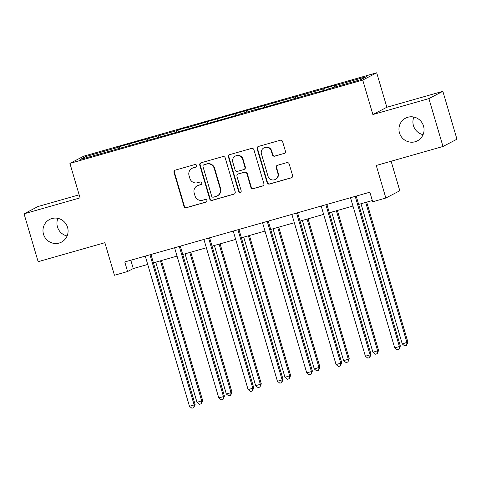 <?xml version="1.0" encoding="UTF-8"?>
<svg xmlns="http://www.w3.org/2000/svg" width="481" height="481" viewBox="0 0 481 481"><rect width="100%" height="100%" fill="white"/><g stroke="black" fill="none" stroke-linecap="round" stroke-linejoin="round"><path stroke-width="0.72" d="M196.609 165.476A1.371 1.341 -117.5 0 0 194.931 164.526L175.331 170.106A1.96 1.918 -117.5 0 0 174.038 172.511L183.995 206.349A1.96 1.918 -117.5 0 0 186.394 207.702L205.994 202.122A1.371 1.341 -117.5 0 0 206.902 200.439A1.371 1.341 -117.5 0 0 205.225 199.489L202.687 200.216A6.277 6.133 -117.5 0 1 195.009 195.875L194.18 193.055A6.277 6.133 -117.5 0 1 198.316 185.365L200.854 184.638A1.371 1.341 -117.5 0 0 201.755 182.954A1.371 1.341 -117.5 0 0 200.078 182.01L197.541 182.732A6.277 6.133 -117.5 0 1 189.869 178.397L189.039 175.577A6.277 6.133 -117.5 0 1 193.17 167.881L195.707 167.16A1.371 1.341 -117.5 0 0 196.609 165.476M399.477 132.918A12.789 12.494 -117.5 0 0 417.418 140.837A12.789 12.494 -117.5 0 0 423.533 126.076A12.789 12.494 -117.5 0 0 405.591 118.158A12.789 12.494 -117.5 0 0 399.477 132.918M413.894 117.051A12.789 12.494 -117.5 0 0 423.082 134.656M43.5 234.217A12.789 12.494 -117.5 0 0 61.442 242.135A12.789 12.494 -117.5 0 0 67.556 227.369A12.789 12.494 -117.5 0 0 49.615 219.456A12.789 12.494 -117.5 0 0 43.5 234.217M57.918 218.35A12.789 12.494 -117.5 0 0 67.106 235.955M284.109 153.511A1.96 1.918 -117.5 0 0 285.401 151.106L282.606 141.612A1.96 1.918 -117.5 0 0 280.213 140.26L258.441 146.452A1.96 1.918 -117.5 0 0 257.149 148.857L267.105 182.696A1.96 1.918 -117.5 0 0 269.504 184.049L291.276 177.856A1.96 1.918 -117.5 0 0 292.568 175.451L289.189 163.985A1.96 1.918 -117.5 0 0 286.796 162.632L277.477 165.284A1.96 1.918 -117.5 0 0 276.184 167.683L277.862 173.37A5.249 5.129 -117.5 0 1 275.348 179.431A5.249 5.129 -117.5 0 1 267.989 176.178L261.436 153.902A5.249 5.129 -117.5 0 1 263.943 147.847A5.249 5.129 -117.5 0 1 271.302 151.094L272.396 154.81A1.96 1.918 -117.5 0 0 274.795 156.163L284.487 153.313A1.96 1.918 -117.5 0 0 284.65 153.265M79.161 194.817L38.017 206.523L24.05 213.811L38.143 261.688L104.864 242.701L114.448 275.258L127.603 271.512L124.783 261.941L369.871 192.196L372.691 201.773L385.846 198.028L399.807 190.747L391.125 161.243M428.896 98.605L442.857 91.324L386.85 107.257L372.883 114.544L428.896 98.605L442.983 146.483L376.262 165.47L385.846 198.028M372.883 114.544L362.74 80.068L69.913 163.396L83.88 156.115L376.701 72.787L362.74 80.068M24.05 213.811L80.056 197.871L69.913 163.396M225.234 157.942A1.96 1.918 -117.5 0 0 222.835 156.584L201.064 162.782A1.96 1.918 -117.5 0 0 199.771 165.187L209.734 199.026A1.96 1.918 -117.5 0 0 212.133 200.379L233.898 194.186A1.96 1.918 -117.5 0 0 235.191 191.781L225.234 157.942M229.756 154.617L251.521 148.425A1.96 1.918 -117.5 0 1 253.92 149.777L263.877 183.616A1.96 1.918 -117.5 0 1 262.59 186.021L253.271 188.672A1.96 1.918 -117.5 0 1 250.872 187.313L246.837 173.593A1.96 1.918 -117.5 0 0 244.438 172.24L238.257 173.996A1.96 1.918 -117.5 0 0 236.965 176.401L241.167 190.686A1.371 1.341 -117.5 0 1 240.512 192.274A1.371 1.341 -117.5 0 1 238.588 191.426L228.463 157.022A1.96 1.918 -117.5 0 1 229.756 154.617M442.857 91.324L456.95 139.201L442.983 146.483M324.537 88.282L323.16 88.997L207.257 121.651L187.837 127.507L189.213 126.786L177.934 129.996L176.557 130.718L119.294 146.681L117.917 147.402L85.967 156.493L80.231 159.488L239.364 114.532L240.74 113.811L258.784 108.676L257.401 109.397L317.424 91.991L316.047 92.707L327.32 89.502L328.697 88.781L360.648 79.69L366.39 76.695L334.433 85.786L335.816 85.071L324.537 88.282L325.084 90.133M323.304 90.644L323.16 88.997M305.231 95.46L305.116 94.132M293.981 98.984L293.837 97.342M275.914 103.8L275.793 102.477M264.664 107.329L264.52 105.682M246.591 112.145L246.476 110.816M235.341 115.674L235.197 114.027M217.274 120.49L217.153 119.162M206.024 124.014L205.88 122.372M187.951 128.83L187.837 127.507M176.701 132.359L176.557 130.718M158.634 137.175L158.514 135.846M147.384 140.705L147.24 139.057M129.311 145.521L129.197 144.192M118.061 149.044L117.917 147.402M87.265 157.485L85.967 156.493M386.85 107.257L376.701 72.787M127.603 271.512L133.261 268.56L147.721 264.448M153.427 262.824L177.044 256.102M182.75 254.479L206.367 247.763M212.067 246.14L235.684 239.418M241.39 237.794L265.007 231.072M270.707 229.449L294.324 222.727M300.03 221.11L323.647 214.388M329.347 212.764L352.964 206.042M358.67 204.419L372.324 200.535M334.554 87.115L334.433 85.786M130.808 260.221L133.261 268.56M119.841 148.539L119.294 146.681M149.164 140.199L148.617 138.342M178.481 131.854L177.934 129.996M207.804 123.509L207.257 121.651M237.121 115.169L236.574 113.312M266.444 106.824L265.897 104.966M295.761 98.479L295.214 96.621M196.134 166.943A1.371 1.341 -117.5 0 1 196.086 166.961L193.548 167.683A6.277 6.133 -117.5 0 0 192.412 168.134L192.039 168.332M197.18 185.816L197.559 185.618A6.277 6.133 -117.5 0 1 198.695 185.167L201.226 184.445A1.371 1.341 -117.5 0 0 201.28 184.427M175.168 170.16A1.96 1.918 -117.5 0 0 174.417 172.312L184.373 206.151A1.96 1.918 -117.5 0 0 186.772 207.503L206.373 201.924A1.371 1.341 -117.5 0 0 206.427 201.912M200.908 162.837A1.96 1.918 -117.5 0 0 200.15 164.989L210.113 198.827A1.96 1.918 -117.5 0 0 212.506 200.18L234.277 193.987A1.96 1.918 -117.5 0 0 234.439 193.933M203.872 164.833A1.371 1.341 -117.5 0 0 202.964 166.516L211.706 196.218A1.371 1.341 -117.5 0 0 213.384 197.168L216.059 196.41A6.277 6.133 -117.5 0 0 220.196 188.714L214.219 168.41A6.277 6.133 -117.5 0 0 206.547 164.075L204.245 164.64A1.371 1.341 -117.5 0 0 203.998 164.736L203.619 164.935M217.196 195.959L217.568 195.761A6.277 6.133 -117.5 0 0 220.569 188.516L220.196 188.714M204.245 164.64L206.92 163.877A6.277 6.133 -117.5 0 1 214.598 168.212L220.569 188.516M237.903 174.14L238.281 173.942A1.96 1.918 -117.5 0 1 238.636 173.797L244.811 172.042A1.96 1.918 -117.5 0 1 247.21 173.394L251.25 187.121A1.96 1.918 -117.5 0 0 253.649 188.474L262.963 185.822A1.96 1.918 -117.5 0 0 263.125 185.768M229.593 154.672A1.96 1.918 -117.5 0 0 228.842 156.824L238.967 191.228A1.371 1.341 -117.5 0 0 240.692 192.16M242.64 159.355A5.249 5.129 -117.5 0 0 235.281 156.103A5.249 5.129 -117.5 0 0 232.774 162.163L235.083 170.009A1.96 1.918 -117.5 0 0 237.482 171.362L243.663 169.607A1.96 1.918 -117.5 0 0 244.955 167.202L242.64 159.355L243.019 159.157A5.249 5.129 -117.5 0 0 235.66 155.91L235.281 156.103M244.017 169.468L244.39 169.27A1.96 1.918 -117.5 0 0 245.328 167.003L244.955 167.202M243.019 159.157L245.328 167.003M263.943 147.847L264.322 147.649A5.249 5.129 -117.5 0 1 271.681 150.902L272.775 154.611A1.96 1.918 -117.5 0 0 275.174 155.964L284.487 153.313M275.348 179.431L275.727 179.233A5.249 5.129 -117.5 0 0 278.234 173.178L277.862 173.37M277.321 165.332A1.96 1.918 -117.5 0 0 276.563 167.49L278.234 173.178M258.279 146.507A1.96 1.918 -117.5 0 0 257.527 148.659L267.484 182.497A1.96 1.918 -117.5 0 0 269.883 183.856L291.654 177.657A1.96 1.918 -117.5 0 0 291.811 177.609M155.76 262.163L197.012 402.338L202.657 400.505L161.46 260.54M202.657 400.505L201.317 403.739L201.713 400.998L160.456 260.822M201.317 403.739L199.441 404.274L197.012 402.338M150.012 254.762A1.996 1.954 -117.5 0 0 150.084 255.17L194.162 404.936L189.466 406.271L145.388 256.505A1.996 1.954 -117.5 0 0 145.232 256.12M150.98 254.485A1.996 1.954 -117.5 0 0 151.028 254.677L195.106 404.443L194.162 404.936L193.771 407.678L191.889 408.213L189.466 406.271M195.106 404.443L193.771 407.678M185.077 253.818L226.335 393.993L231.03 392.658L231.974 392.165L190.783 252.194M231.974 392.165L230.639 395.4L231.03 392.658L189.779 252.483M230.639 395.4L228.758 395.935L226.335 393.993M214.4 245.472L255.651 385.648L260.353 384.313L261.297 383.82L220.1 243.849M261.297 383.82L259.956 387.055L260.353 384.313L219.095 244.138M259.956 387.055L258.081 387.59L255.651 385.648M179.329 246.416A1.996 1.954 -117.5 0 0 179.407 246.825L223.485 396.591L218.783 397.931L174.705 248.166A1.996 1.954 -117.5 0 0 174.549 247.775M180.303 246.14A1.996 1.954 -117.5 0 0 180.351 246.332L224.429 396.097L223.485 396.591L223.088 399.338L221.212 399.873L218.783 397.931M224.429 396.097L223.088 399.338M208.652 238.071A1.996 1.954 -117.5 0 0 208.724 238.48L252.808 388.251L248.106 389.586L204.028 239.821A1.996 1.954 -117.5 0 0 203.872 239.436M209.62 237.794A1.996 1.954 -117.5 0 0 209.668 237.993L253.746 387.758L252.808 388.251L252.411 390.993L250.529 391.528L248.106 389.586M253.746 387.758L252.411 390.993M243.717 237.133L284.974 377.308L290.614 375.475L249.423 235.51M290.614 375.475L289.279 378.709L289.676 375.968L248.418 235.792M289.279 378.709L287.397 379.244L284.974 377.308M273.04 228.788L314.297 368.963L319.937 367.135L278.739 227.164M319.937 367.135L318.602 370.37L318.993 367.622L277.735 227.453M318.602 370.37L316.72 370.905L314.297 368.963M302.357 220.442L343.614 360.618L348.316 359.283L349.26 358.79L308.062 218.819M349.26 358.79L347.919 362.025L348.316 359.283L307.058 219.108M347.919 362.025L346.037 362.56L343.614 360.618M237.969 229.732A1.996 1.954 -117.5 0 0 238.047 230.14L282.125 379.906L277.429 381.241L233.345 231.475A1.996 1.954 -117.5 0 0 233.189 231.09M238.943 229.455A1.996 1.954 -117.5 0 0 238.991 229.647L283.068 379.413L282.125 379.906L281.734 382.648L279.852 383.183L277.429 381.241M283.068 379.413L281.734 382.648M267.292 221.386A1.996 1.954 -117.5 0 0 267.364 221.795L311.447 371.56L306.746 372.901L262.668 223.136A1.996 1.954 -117.5 0 0 262.512 222.745M268.266 221.11A1.996 1.954 -117.5 0 0 268.308 221.302L312.391 371.067L311.447 371.56L311.051 374.308L309.169 374.843L306.746 372.901M312.391 371.067L311.051 374.308M296.609 213.041A1.996 1.954 -117.5 0 0 296.687 213.45L340.764 363.221L336.069 364.556L291.985 214.791A1.996 1.954 -117.5 0 0 291.829 214.406M297.583 212.764A1.996 1.954 -117.5 0 0 297.631 212.963L341.708 362.728L340.764 363.221L340.374 365.963L338.492 366.498L336.069 364.556M341.708 362.728L340.374 365.963M325.932 204.702A1.996 1.954 -117.5 0 0 326.004 205.11L370.087 354.876L365.386 356.211L321.308 206.445A1.996 1.954 -117.5 0 0 321.152 206.06M326.906 204.425A1.996 1.954 -117.5 0 0 326.948 204.617L371.031 354.383L370.087 354.876L369.691 357.617L367.815 358.153L365.386 356.211M371.031 354.383L369.691 357.617M331.68 212.103L372.937 352.278L378.577 350.445L337.379 210.48M378.577 350.445L377.242 353.679L377.633 350.938L336.375 210.762M377.242 353.679L375.36 354.214L372.937 352.278M360.997 203.758L402.254 343.933L407.9 342.105L366.702 202.134M407.9 342.105L406.559 345.34L406.956 342.592L365.698 202.417M406.559 345.34L404.683 345.875L402.254 343.933M355.249 196.356A1.996 1.954 -117.5 0 0 355.327 196.765L399.404 346.53L394.709 347.871L350.631 198.1A1.996 1.954 -117.5 0 0 350.469 197.715M356.223 196.08A1.996 1.954 -117.5 0 0 356.271 196.272L400.348 346.037L399.404 346.53L399.014 349.278L397.132 349.807L394.709 347.871M400.348 346.037L399.014 349.278M193.548 167.683L193.17 167.881M201.226 184.445L200.854 184.638M198.695 185.167L198.316 185.365M206.373 201.924L205.994 202.122M186.772 207.503L186.394 207.702M184.373 206.151L183.995 206.349M174.417 172.312L174.038 172.511M196.086 166.961L195.707 167.16M234.277 193.987L233.898 194.186M212.506 200.18L212.133 200.379M210.113 198.827L209.734 199.026M200.15 164.989L199.771 165.187M214.598 168.212L214.219 168.41M206.92 163.877L206.547 164.075M262.963 185.822L262.59 186.021M253.649 188.474L253.271 188.672M251.25 187.121L250.872 187.313M247.21 173.394L246.837 173.593M244.811 172.042L244.438 172.24M238.636 173.797L238.257 173.996M238.967 191.228L238.588 191.426M228.842 156.824L228.463 157.022M275.174 155.964L274.795 156.163M272.775 154.611L272.396 154.81M271.681 150.902L271.302 151.094M276.563 167.49L276.184 167.683M291.654 177.657L291.276 177.856M269.883 183.856L269.504 184.049M267.484 182.497L267.105 182.696M257.527 148.659L257.149 148.857M150.084 255.17L151.028 254.677M179.407 246.825L180.351 246.332M208.724 238.48L209.668 237.993M238.047 230.14L238.991 229.647M267.364 221.795L268.308 221.302M296.687 213.45L297.631 212.963M326.004 205.11L326.948 204.617M355.327 196.765L356.271 196.272"/></g></svg>

